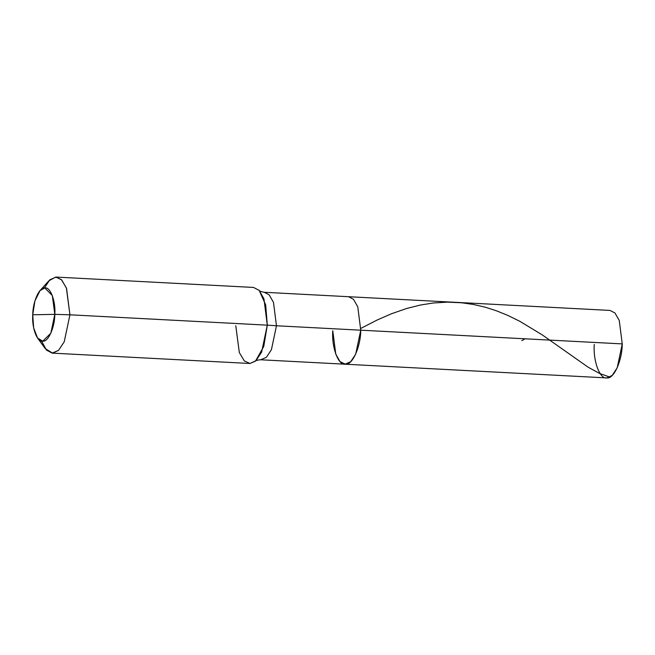 <?xml version="1.0" encoding="UTF-8"?>
<svg xmlns="http://www.w3.org/2000/svg" width="655" height="655" viewBox="0 0 655 655"><rect width="100%" height="100%" fill="white"/><g stroke="black" fill="none" stroke-linecap="round" stroke-linejoin="round"><path stroke-width="0.98" d="M594.273 344.44C592.98 361.151 599.931 379.564 606.907 377.919C613.768 379.294 622.201 360.586 622.25 343.9L617.198 367.848L612.155 375.454L606.907 377.919L344.997 364.196L350.654 361.74L355.698 354.126L360.749 330.185L622.25 343.9L619.262 320.524L614.98 313L610.034 310.429L348.534 296.707L353.479 299.286L357.769 306.81L360.749 330.185L622.25 343.9M332.781 330.726L335.761 354.101L340.043 361.625L345.406 364.205L350.654 361.74L355.698 354.126L360.749 330.185L357.769 306.81L353.479 299.286L348.534 296.707L264.252 292.286L269.197 294.865L273.487 302.389L276.467 325.764L360.749 330.185C360.709 346.872 352.267 365.58 345.406 364.205C338.43 365.85 331.479 347.437 332.781 330.726C331.479 347.437 338.43 365.85 345.406 364.205C352.267 365.58 360.709 346.872 360.749 330.185L276.467 325.764L271.416 349.713L266.372 357.319L260.715 359.775L266.372 357.319L271.416 349.713L276.467 325.764L273.487 302.389L269.197 294.865L264.252 292.286C261.288 291.753 259.601 291.131 259.2 290.435L265.684 304.911L267.297 325.158L276.467 325.764L267.297 325.158L261.607 352.136L255.925 360.709L250.013 363.492L52.179 353.127L58.549 350.36L64.231 341.787L69.929 314.801L267.297 325.158L263.94 298.819L259.11 290.337L253.534 287.439L56.166 277.081L61.742 279.988L66.564 288.462L69.929 314.801L54.815 314.351L32.75 314.777C32.783 301.611 39.439 286.857 44.851 287.938C50.353 286.644 55.839 301.169 54.815 314.351L50.828 333.239L42.714 341.181L37.548 338.021L33.659 327.893L32.75 314.777C31.727 327.959 37.204 342.483 42.714 341.181C48.126 342.27 54.774 327.508 54.815 314.351L32.75 314.777L34.911 300.915L40.037 290.583L48.822 280.848L55.7 277.081L61.39 279.636L66.392 288.003L69.929 314.801L267.297 325.158L263.752 346.47L255.499 361.093C255.966 360.438 257.71 360.004 260.715 359.775L344.997 364.196M235.784 325.764L239.321 352.57L244.323 360.93L250.013 363.492L255.499 361.093M41.527 341.05L46.431 350.048L52.179 353.127M37.548 338.021L45.269 348.624L52.646 353.135L58.549 350.36L64.231 341.787L69.929 314.801L54.815 314.351L52.334 295.585L44.851 287.938L40.037 290.583M44.311 287.987L49.911 279.75L56.166 277.081M525.114 338.807L521.855 340.641M609.854 377.124L599.554 373.415L588.231 367.275L542.34 334.942L519.816 321.294L507.535 315.276L496.343 310.757L485.38 307.244L473.655 304.501L461.759 302.79L447.578 302.143L433.389 302.987L420.404 305.034L406.575 308.513L391.575 313.72L377.157 320.008L360.799 328.425"/></g></svg>
